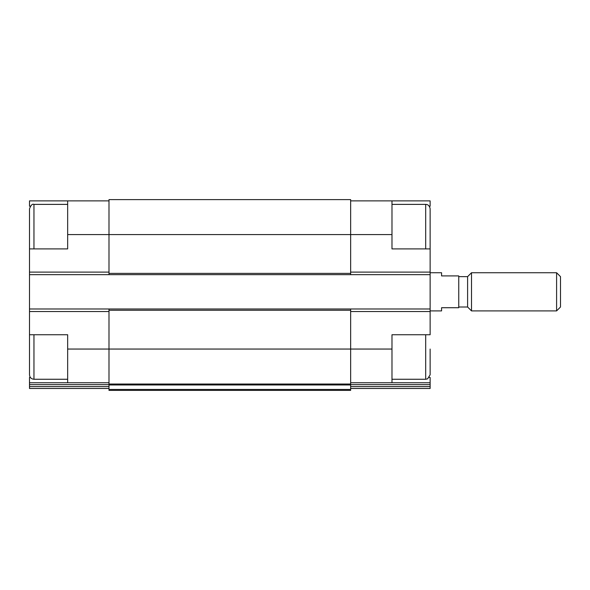 <?xml version="1.0" encoding="UTF-8"?>
<svg xmlns="http://www.w3.org/2000/svg" width="590" height="590" viewBox="0 0 590 590"><rect width="100%" height="100%" fill="white"/><g stroke="black" fill="none" stroke-linecap="round" stroke-linejoin="round"><path stroke-width="0.89" d="M29.5 371.309L29.5 334.744L67.658 334.744L67.658 382.755L108.988 382.755M30.37 206.19L29.5 206.19L29.5 200.88L67.658 200.88L67.658 248.899L29.5 248.899L29.5 212.326M33.955 248.899L33.955 204.383C32.317 203.69 30.835 205.173 29.5 208.831L29.5 308.99L350.644 308.99L350.644 349.051L391.981 349.051L391.981 334.744L430.132 334.744L430.132 208.831L430.132 248.899L391.981 248.899L391.981 200.88L430.132 200.88L430.132 206.19L429.269 206.19M391.981 349.051L391.981 382.755L430.132 382.755L430.132 377.453L429.269 377.453M30.37 377.453L29.5 377.453L29.5 382.755L67.658 382.755M350.644 382.755L391.981 382.755M350.644 200.88L391.981 200.88M350.644 384.643L430.132 384.643L430.132 382.755M430.132 384.643L430.132 388.478L350.644 388.478M67.658 234.584L350.644 234.584L350.644 199.612L108.988 199.612L108.988 274.652L430.132 274.652M430.132 388.478L363.359 388.478M29.5 274.652L108.988 274.652M350.644 308.99L430.132 308.99M391.981 234.584L350.644 234.584L350.644 274.652M108.988 308.99L108.988 384.031L350.644 384.031L350.644 349.051L67.658 349.051M108.988 384.975L350.644 384.975L350.644 390.388L108.988 390.388L108.988 384.031M350.644 384.975L350.644 384.031M29.5 308.99L29.5 374.812C29.766 377.512 31.248 378.994 33.955 379.259L33.955 334.744M29.5 388.478L108.988 388.478L29.5 388.478L29.5 382.755M96.273 388.478L64.48 388.478M67.658 200.88L108.988 200.88M430.132 349.051L430.132 374.812L430.132 349.051M430.132 310.901L441.578 310.901L441.578 307.722L458.755 307.722L458.755 275.921L441.578 275.921L441.578 272.742L430.132 272.742M556.599 310.901L560.5 306.999L560.5 276.644L556.599 272.742L471.506 272.742L471.506 310.901L556.599 310.901L556.599 272.742M471.506 310.901L467.604 306.999L467.604 276.644L471.506 272.742M350.644 311.535L430.132 311.535M350.644 272.108L430.132 272.108M350.644 386.598L430.132 386.598M108.988 310.259L350.644 310.259M108.988 389.444L350.644 389.444M108.988 273.377L350.644 273.377M29.5 311.535L108.988 311.535M29.5 384.643L108.988 384.643M29.5 386.598L108.988 386.598M29.5 272.108L108.988 272.108M425.685 248.899L425.685 204.383L426.688 204.494C426.349 204.339 429.564 204.745 430.132 208.831M430.132 374.812L427.61 378.824L425.685 379.259L425.685 334.744M425.685 204.383L391.981 204.383M425.685 379.259L391.981 379.259M67.658 204.383L33.955 204.383M67.658 379.259L33.955 379.259M467.604 276.644L458.755 276.644M467.604 306.999L458.755 306.999"/></g></svg>
